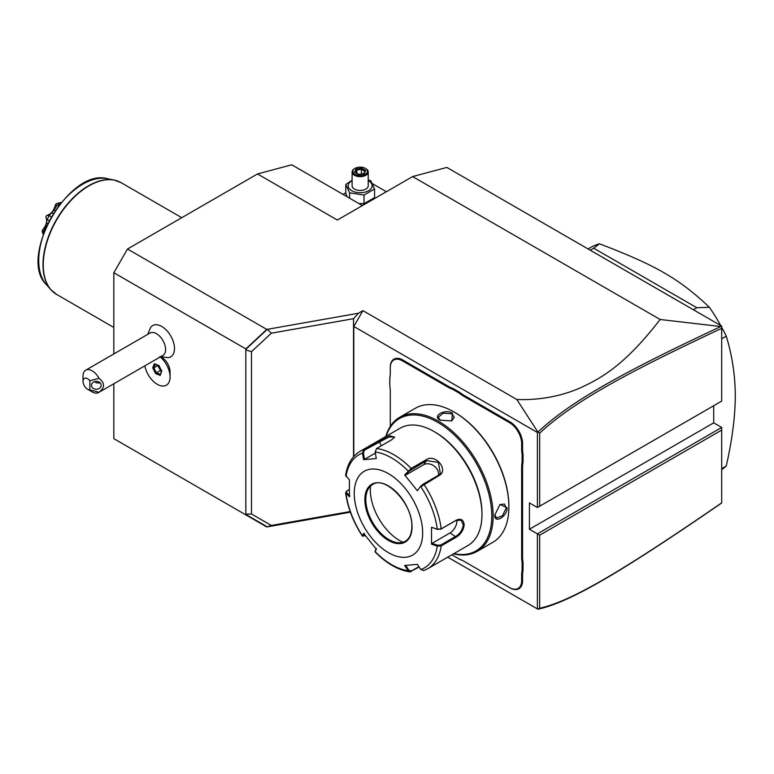 <?xml version="1.0" encoding="UTF-8"?>
<svg xmlns="http://www.w3.org/2000/svg" width="774" height="774" viewBox="0 0 774 774"><rect width="100%" height="100%" fill="white"/><g stroke="black" fill="none" stroke-linecap="round" stroke-linejoin="round"><path stroke-width="1.16" d="M350.399 512.194L266.778 526.959L113.826 438.645L113.826 383.749M113.826 353.95L113.826 272.719L127.507 249.015L257.529 173.947L291.74 164.785L362.406 205.574M537.398 608.915L447.749 557.164L537.398 608.915L537.398 533.857L529.416 529.252L713.715 422.846L713.715 405.721M721.697 502.965L720.807 503.603C623.002 570.806 570.428 602.317 537.911 609.215M537.911 432.076L516.829 399.51C538.936 400.274 559.757 396.559 579.281 388.354C599.918 378.815 623.66 366.702 660.145 319.488L720.807 326.541C623.215 372.168 570.612 401.329 537.911 432.076L537.398 432.453L537.398 507.521L721.697 401.116L721.697 326.096L446.84 167.416L412.629 176.578L337.358 220.039L257.529 173.947M537.891 609.206L539.681 608.219C571.86 601.175 624.386 569.732 721.697 502.839L721.697 427.451L713.715 422.846M660.145 319.488L412.629 176.578M720.807 326.541L721.697 326.386L721.697 328.36C624.608 373.736 572.044 402.896 539.681 433.15L539.681 506.206L721.697 401.116M127.507 249.015L266.778 329.414L358.391 313.247L353.534 318.685L353.534 456.737M516.829 399.51L362.909 310.645L358.391 313.247M372.371 183.632L386.4 191.729M345.775 192.794L343.017 194.39M358.768 203.485L364.022 203.688L374.558 197.602L374.558 188.982L370.707 180.681L368.231 179.936M352.102 180.245L345.775 184.531L345.775 193.152L347.187 196.79M364.022 203.688L364.022 195.067L374.558 188.982M349.635 198.202L349.635 192.842L364.022 195.067M345.775 184.531L349.635 192.842M352.102 180.671A11.997 6.927 0 0 0 351.686 190.694A11.997 6.927 0 0 0 368.647 190.694A11.997 6.927 0 0 0 368.647 180.903A11.997 6.927 0 0 0 368.231 180.671M368.231 171.973A8.069 4.654 0 0 1 363.258 176.278A8.069 4.654 0 0 1 354.463 175.263A8.069 4.654 180 0 1 352.102 171.973L352.102 185.799A8.069 4.654 0 0 0 354.463 189.098A8.069 4.654 0 0 0 363.258 190.104A8.069 4.654 0 0 0 368.231 185.799L368.231 171.973A8.069 4.654 0 0 0 365.87 168.684L365.299 168.355A7.256 4.189 180 0 0 355.034 168.355A7.256 4.189 180 0 0 355.034 174.276A7.256 4.189 0 0 0 365.299 174.276A7.256 4.189 0 0 0 365.299 168.355M352.102 171.973A8.069 4.654 180 0 1 354.463 168.684A8.069 4.654 180 0 1 354.763 168.519M354.637 172.167L358.691 174.508L364.215 173.647L365.696 170.464L361.651 168.122L356.117 168.984L354.637 172.167L355.566 172.699M356.117 168.984L356.795 170.038L355.663 172.486M361.651 168.122L361.4 169.332L356.795 170.038L356.795 173.134M365.696 170.464L363.577 173.724M364.215 173.647L363.538 173.937L364.215 173.647M361.4 173.927L361.4 169.332L364.728 171.248M537.891 432.163L539.681 433.15M537.398 432.453L353.786 326.444L362.909 310.645M539.681 506.206L537.398 507.521L529.416 502.906L529.416 529.252M353.786 456.457L353.786 326.444M390.28 391.47L390.28 426.435L390.28 391.47A33.872 19.553 60 0 0 389.815 385.839L389.815 377.615A33.224 19.186 -120 0 0 390.28 372.565L390.28 367.273A17.744 10.246 60 0 1 402.819 360.026L448.465 386.381A33.224 19.186 -120 0 0 453.071 388.509L452.655 389.322A33.872 19.553 60 0 1 448.011 387.164L402.364 360.819A17.096 9.868 -120 0 0 390.28 367.795L390.28 373.087A33.872 19.553 60 0 1 389.815 378.196M521.657 448.939L522.566 448.939A33.224 19.186 -120 0 0 523.031 454.522L522.111 454.58A33.872 19.553 60 0 1 521.657 448.939L521.657 443.647A17.096 9.868 -120 0 0 509.573 422.71L510.027 421.917L464.381 395.572A33.224 19.186 -120 0 1 459.775 392.379L453.071 388.509M510.027 421.917A17.744 10.246 60 0 1 522.566 443.647L522.566 448.939M522.566 556.932A33.224 19.186 -120 0 0 523.031 562.514L522.111 562.563A33.872 19.553 60 0 1 521.657 556.932L522.566 556.932L522.566 467.322A33.224 19.186 -120 0 1 523.031 462.272L523.031 454.522M463.926 561.237L464.381 561.498A33.224 19.186 -120 0 0 459.775 559.37L459.272 559.08A33.872 19.553 60 0 1 463.926 561.237L509.573 587.582A17.096 9.868 -120 0 0 521.657 580.606L522.566 580.606L522.566 575.314A33.224 19.186 -120 0 1 523.031 570.254L523.031 562.514M522.566 580.606A17.744 10.246 60 0 1 510.027 587.853L464.381 561.498M451.977 554.726A33.872 19.553 60 0 1 452.655 555.258L459.775 559.37M350.167 511.546L271.364 525.459L267.33 526.852L245.822 514.439L245.822 348.919L266.778 329.414M246.122 514.178L251.482 513.984L271.364 525.459M266.778 526.959L245.822 514.439M113.826 438.645L245.822 514.855M113.826 272.719L245.822 348.919M144.854 365.831A18.063 10.43 -120 0 0 153.813 381.756A18.063 10.43 -120 0 0 166.313 385.22A18.063 10.43 -120 0 0 166.333 385.2A18.063 10.43 -120 0 0 170.077 376.928L170.077 371.83A11.813 6.821 -120 0 0 164.659 359.668A11.813 6.821 -120 0 0 161.727 357.365L160.624 356.727M159.899 356.475L167.929 357.656A18.044 10.42 -120 0 0 174.082 344.623A18.044 10.42 -120 0 0 161.727 326.454A18.044 10.42 -120 0 0 150.572 327.586L147.728 334.378M245.822 349.335L267.33 329.318L271.364 333.188L251.482 351.686L246.122 349.945M271.364 333.188L353.534 318.685M251.482 513.984L251.482 351.686M170.077 376.928A18.063 10.43 -120 0 0 161.785 358.333A18.063 10.43 60 0 0 160.276 356.93M166.333 385.2L166.313 385.22A18.063 10.43 -120 0 0 169.574 372.662A18.063 10.43 -120 0 0 160.257 356.94M89.871 380.75A6.453 3.725 -120 0 0 83.031 381.359L83.031 376.096A12.906 7.45 60 0 1 85.701 370.185L150.021 333.052A12.906 7.45 60 0 1 156.464 333.691A12.906 7.45 -120 0 1 164.901 345.069A12.906 7.45 -120 0 1 162.917 355.401L98.608 392.534A12.906 7.45 60 0 1 92.154 391.896L87.597 389.264A6.453 3.725 -120 0 0 89.871 389.873L89.871 380.75L99.004 378.341C105.012 382.985 105.012 387.629 99.004 392.283A12.906 7.45 60 0 1 98.608 392.534M161.853 371.336L158.912 365.502L154.336 363.741L152.71 367.814L155.651 373.639L160.228 375.4L161.785 370.814M160.228 375.4L160.363 374.364L160.228 375.4M155.651 373.639L156.377 372.826L160.266 374.326M152.71 367.814L153.803 367.737L156.377 372.826L160.199 370.62L161.543 371.143M154.336 363.741L155.226 364.186M158.031 365.444L160.392 370.34L161.398 370.727M157.712 365.318L160.392 370.34M157.983 365.56L153.803 367.737L155.158 364.341M85.701 370.185A12.906 7.45 60 0 1 92.154 370.823A12.906 7.45 60 0 1 99.004 378.341M99.004 392.283L89.871 389.873M101.162 385.307A4.838 3.947 0 0 1 96.324 389.264A4.838 3.947 0 0 1 91.487 385.307A4.838 3.947 0 0 1 96.324 381.359A4.838 3.947 0 0 1 101.162 385.307M83.031 381.359A6.453 3.725 -120 0 0 87.597 389.264M94.815 381.553L96.411 382.849L100.262 383.014M721.697 430.083L539.681 535.173L539.681 608.219M539.681 535.173L537.398 533.857L721.697 427.451M390.28 367.795L390.28 367.273L390.28 367.795M459.775 392.379L459.272 393.144L452.655 389.322M509.573 422.71L463.926 396.356A33.872 19.553 60 0 1 459.272 393.144M523.031 462.272L522.111 462.213L522.111 454.58M521.657 556.932L521.657 467.322A33.872 19.553 60 0 1 522.111 462.213M523.031 570.254L522.111 570.206L522.111 562.563M521.657 580.606L521.657 575.314A33.872 19.553 60 0 1 522.111 570.206M452.655 555.258L459.272 559.08M453.535 553.826A77.419 44.699 -120 0 0 477.113 551.388L492.854 542.303A77.419 44.699 -120 0 0 508.886 506.864L508.886 506.07A76.452 44.137 -120 0 0 454.831 412.436L454.144 412.039A77.419 44.699 -120 0 0 415.435 408.208L399.694 417.292A77.419 44.699 -120 0 0 385.791 436.497M508.886 506.07L508.886 506.864A77.419 44.699 -120 0 0 454.144 412.039M494.857 514.962L499.975 504.474L507.173 507.85C507.144 516.674 494.122 524.201 494.857 514.962L494.857 514.952M477.113 551.388A77.419 44.699 -120 0 0 493.144 515.948A77.419 44.699 -120 0 0 459.35 438.036A77.419 44.699 -120 0 0 399.694 417.292M440.116 420.147C431.737 416.151 444.779 408.643 452.432 413.026L451.755 420.95L440.125 420.147M499.772 504.629L504.416 504.058L506.264 507.85L502.442 515.794L496.357 518.019L494.857 514.681M453.874 553.633A76.452 44.137 -120 0 0 491.78 515.948A76.452 44.137 -120 0 0 445.892 427.751A76.452 44.137 -120 0 0 386.129 436.304M375.187 451.958A65.345 37.733 60 0 1 408.14 470.989L408.933 471.327L426.493 460.607L438.374 462.397L440.367 473.504L438.345 475.352L423.233 484.079L420.785 486.072L417.321 490.706L404.647 474.926L411.149 468.444L426.261 459.727C435.472 453.293 449.201 470.273 439.022 475.604L420.814 486.749A65.345 37.733 60 0 1 437.291 529.213L440.745 529.213L455.857 520.496L460.985 520.176L463.268 524.772C462.659 529.706 460.191 533.547 455.857 536.295L440.745 545.022L441.199 545.893L437.291 546.115L431.515 544.18L431.515 527.278L437.291 529.213L441.199 528.874L456.312 520.147C460.907 518.193 463.529 519.731 464.177 524.772C463.539 530.103 460.907 534.234 456.312 537.166L441.199 545.893A67.744 39.106 60 0 1 427.741 568.716L467.941 545.506A67.744 39.106 -120 0 0 481.97 514.497L481.97 513.181A66.129 38.178 -120 0 0 435.211 432.192L434.069 431.534A67.744 39.106 -120 0 0 400.197 428.177L359.997 451.387A67.744 39.106 60 0 1 363.819 449.626L378.931 440.909L390.057 435.83L394.634 437.204L391.702 439.767L376.59 448.494L375.187 451.958L376.27 458.547L363.587 459.679L362.513 453.09L363.819 449.626L364.506 450.168L388.732 437.058L394.382 436.942L394.382 437.6M481.97 513.181L481.97 514.497A67.744 39.106 -120 0 0 434.069 431.534M359.997 451.387C352.083 456.205 347.294 464.207 345.61 475.391L349.403 479.87L349.403 496.773L345.61 492.651C347.632 507.551 353.254 522.063 362.474 536.198L363.422 536.072L364.477 533.586M346.036 476.532A65.345 37.733 60 0 1 362.513 453.09L363.422 452.954L364.506 450.168M419.111 567.023L409.872 571.88L408.14 570.69L408.933 570.245L405.528 565.184M418.869 566.665L411.381 570.989L408.933 570.245M346.539 491.238L346.036 493.435A65.345 37.733 60 0 0 362.513 535.898L363.587 533.344L376.27 549.114L375.206 552.036C386.516 563.482 398.078 570.09 409.872 571.88M440.745 545.022L437.62 545.244L437.291 546.115A65.345 37.733 60 0 1 420.814 569.558L417.321 564.362L404.647 565.494L408.14 570.69A65.345 37.733 60 0 1 375.187 551.669L375.255 551.069M365.27 535.579L362.474 536.198M346.036 493.435L346.994 490.89L349.229 489.594M346.249 491.422L346.994 490.89M422.662 532.938A48.385 27.932 -120 0 0 388.451 473.669A48.385 27.932 -120 0 0 354.24 493.425A48.385 27.932 -120 0 0 388.451 552.684A48.385 27.932 -120 0 0 422.662 532.938M363.587 459.679L364.477 459.369L363.422 452.954M364.477 459.369L375.371 453.08M404.647 474.926L405.528 475.168L408.933 471.327M405.528 475.168L423.581 464.748A9.675 7.634 -144.9 0 1 433.953 465.919A9.675 7.634 -144.9 0 1 438.432 475.304M420.785 486.072L417.321 490.706M431.515 527.278L437.62 529.445M456.815 520.031A9.675 5.582 -60 0 1 450.033 532.938L431.989 543.358L437.62 545.244M431.515 544.18L431.989 543.358M420.814 569.558L423.92 570.477M376.328 548.331L375.274 550.817M349.877 495.95L346.597 492.699M372.565 484.543A32.74 18.905 -120 0 0 367.331 490.861A32.74 18.905 -120 0 0 365.812 499.52A32.74 18.905 -120 0 0 388.964 539.623A32.74 18.905 -120 0 0 397.226 542.632A32.74 18.905 -120 0 0 405.305 541.258C409.543 538.723 411.739 533.808 411.874 526.543C413.045 504.126 385.133 475.178 372.536 484.563A32.74 18.905 -120 0 0 365.754 499.549A32.74 18.905 -120 0 0 380.044 532.502A32.74 18.905 -120 0 0 405.276 541.268M370.504 486.091A41.448 23.936 -120 0 0 399.626 540.571A41.448 23.936 -120 0 0 402.935 542.264M440.358 420.282L438.21 417.312L443.183 413.161L451.977 413.819L454.338 417.312L451.523 421.046M721.697 468.676L726.264 466.045A129.026 74.498 60 0 1 721.697 469.625M721.697 338.818L726.264 336.187C732.194 355.653 735.213 375.554 735.3 395.891C735.213 416.335 732.194 439.719 726.264 466.045M693.378 309.755L696.852 307.752L709.371 307.268A129.026 74.498 60 0 1 720.71 325.525M721.697 327.334A129.026 74.498 60 0 1 726.264 336.187M590.262 250.215L593.726 248.212L696.852 307.752M588.066 248.947L589.894 247.883A129.026 74.498 60 0 1 599.453 243.81L593.726 248.212M599.453 243.81C655.801 265.24 679.291 278.795 709.371 307.268M60.769 202.759A26.529 15.316 120 0 0 57.74 205.129L58.727 205.691M43.741 234.029L42.299 230.913A23.742 13.709 -60 0 1 42.309 230.284C46.459 225.437 47.63 221.054 45.811 217.146A23.742 13.709 -60 0 1 46.653 215.511C51.2 214.088 54.161 210.402 55.525 204.471L57.053 205.42L54.083 209.87L55.244 210.538M57.053 205.42L57.74 205.129M54.083 209.87L51.761 212.763L53.242 213.624M51.761 212.763L49.168 215.22L51.219 216.981M49.168 215.791A26.529 15.316 120 0 0 47.195 219.652L49.139 220.774M45.811 217.146L46.769 219.903L46.634 222.767L47.794 223.444M46.634 222.767L45.714 226.211L46.334 226.569M45.714 226.211L43.663 231.571L43.934 232.423M43.808 232.355A26.529 15.316 120 0 0 43.779 232.839M43.741 234.299L42.396 231.126M43.199 234.445L42.309 231.794A23.742 13.709 -60 0 1 42.299 231.184M55.525 204.471A23.742 13.709 -60 0 1 56.812 203.465L60.72 202.556M49.168 215.22L46.653 215.511M43.663 231.571L42.309 230.284M402.364 360.819L402.819 360.026M448.011 387.164L448.465 386.381M463.926 396.356L464.381 395.572M521.657 443.647L522.566 443.647M521.657 467.322L522.566 467.322M521.657 575.314L522.566 575.314M507.173 507.85L506.264 507.85M423.233 484.079L423.92 484.321A67.744 39.106 60 0 1 441.199 528.865L440.745 529.213M376.59 448.494A67.744 39.106 60 0 1 411.149 468.444L411.381 469.334M378.931 440.909L381.292 445.776M426.261 459.727L426.493 460.607L423.581 464.748M439.022 475.604L438.345 475.352M464.177 524.772L463.268 524.772M456.312 537.166L450.033 532.938M411.149 571.618L411.381 570.989M412.058 526.813A33.388 19.273 -120 0 0 388.451 485.917A33.388 19.273 -120 0 0 364.844 499.549A33.388 19.273 -120 0 0 388.451 540.446A33.388 19.273 -120 0 0 412.058 526.813M452.432 413.026L451.977 413.819M181.764 217.688L121.141 182.693A64.513 37.249 120 0 0 71.431 199.973A64.513 37.249 120 0 0 43.267 264.901A64.513 37.249 120 0 0 56.628 294.439L113.826 327.46M53.629 292.349A64.465 37.22 -60 0 1 50.842 289.679A64.465 37.22 -60 0 1 56.357 219.787A64.465 37.22 -60 0 1 114.126 180.052A64.465 37.22 -60 0 1 117.841 181.145M121.141 182.693L114.126 180.052L107.402 178.688A62.239 35.933 120 0 0 51.616 217.049A62.239 35.933 120 0 0 46.285 284.542L50.842 289.679L56.628 294.439M354.463 168.684L355.034 168.355M355.295 172.263L358.865 174.324L363.819 173.55M161.611 371.152L158.883 365.744M160.15 374.616L161.602 370.998M158.931 365.792L154.81 364.206M375.148 551.833L375.235 550.962M427.741 568.716L423.562 570.641M107.402 178.688C69.37 167.6 17.667 257.142 46.285 284.542"/></g></svg>
